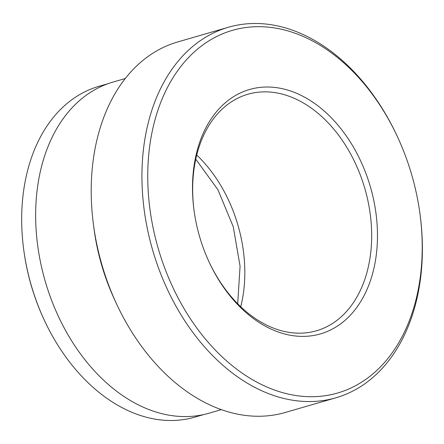 <?xml version="1.0" encoding="UTF-8"?>
<svg xmlns="http://www.w3.org/2000/svg" width="444" height="444" viewBox="0 0 444 444"><rect width="100%" height="100%" fill="white"/><g stroke="black" fill="none" stroke-linecap="round" stroke-linejoin="round"><path stroke-width="0.67" d="M228.444 27.239L177.705 41.952A192.907 134.859 73.8 0 0 100.405 127.206A192.907 134.859 73.8 0 0 93.506 225.003A192.907 134.859 73.8 0 0 116.089 302.886A192.907 134.859 73.8 0 0 285.148 412.504L335.886 397.796A192.907 134.859 -106.2 0 1 184.454 320.291A192.907 134.859 -106.2 0 1 151.143 112.493A192.907 134.859 -106.2 0 1 228.444 27.239A192.907 134.859 -106.2 0 1 397.502 136.857L397.868 137.651A188.805 131.99 73.8 0 0 268.515 27.167A188.805 131.99 73.8 0 0 156.754 113.808A188.805 131.99 73.8 0 0 236.08 368.703A188.805 131.99 73.8 0 0 413.214 309.59A188.805 131.99 73.8 0 0 419.969 213.875A188.805 131.99 73.8 0 0 397.868 137.651M107.942 83.716L98.901 86.336A172.222 120.396 73.8 0 0 29.892 162.454A172.222 120.396 73.8 0 0 23.732 249.761A172.222 120.396 73.8 0 0 43.895 319.291A172.222 120.396 73.8 0 0 194.822 417.155L203.868 414.535M419.969 213.875L420.085 214.741A192.907 134.859 -106.2 0 1 413.181 312.537A192.907 134.859 -106.2 0 1 335.886 397.796M371.4 277.672A127.239 88.95 -106.2 0 1 296.081 336.058A127.239 88.95 -106.2 0 1 208.908 261.599A127.239 88.95 -106.2 0 1 194.011 210.228A127.239 88.95 -106.2 0 1 198.568 145.726A127.239 88.95 -106.2 0 1 317.937 105.888A127.239 88.95 -106.2 0 1 371.4 277.672M208.724 261.2A123.132 86.081 73.8 0 0 316.455 330.78A123.132 86.081 73.8 0 0 365.795 276.357A123.132 86.081 73.8 0 0 344.533 143.723A123.132 86.081 73.8 0 0 247.874 94.256A123.132 86.081 73.8 0 0 198.535 148.673A123.132 86.081 73.8 0 0 194.072 210.667M125.286 78.516L112.948 82.096A172.389 120.513 73.8 0 0 43.878 158.28A172.389 120.513 73.8 0 0 73.637 343.972A172.389 120.513 73.8 0 0 208.963 413.225L221.301 409.651M93.862 227.633A172.389 120.513 73.8 0 0 114.979 300.471M43.895 319.291L43.529 318.503A168.121 117.527 -106.2 0 1 23.848 250.627L23.732 249.761M116.089 302.886L115.723 302.092A188.805 131.99 -106.2 0 1 93.623 225.868L93.506 225.003M196.742 155.045A123.132 86.081 -106.2 0 1 240.737 306.771M195.771 159.202L217.893 189.693L233.25 226.701L240.071 266.178L237.69 303.774"/></g></svg>
